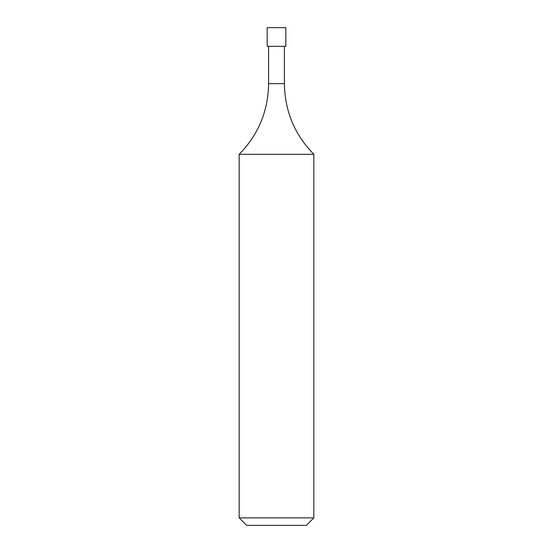 <?xml version="1.0" encoding="UTF-8"?>
<svg xmlns="http://www.w3.org/2000/svg" width="553" height="553" viewBox="0 0 553 553"><rect width="100%" height="100%" fill="white"/><g stroke="black" fill="none" stroke-linecap="round" stroke-linejoin="round"><path stroke-width="0.83" d="M313.827 517.885L306.362 525.35L246.638 525.35L239.173 517.885L313.827 517.885L313.827 154.301L239.173 154.301C258.382 134.662 268.191 111.105 268.599 83.641L284.401 83.641C284.809 111.105 294.618 134.662 313.827 154.301M285.832 46.314L267.168 46.314L267.168 27.65L285.832 27.65L285.832 46.314M239.173 517.885L239.173 154.301M268.599 46.314L268.599 83.641M284.401 46.314L284.401 83.641"/></g></svg>
